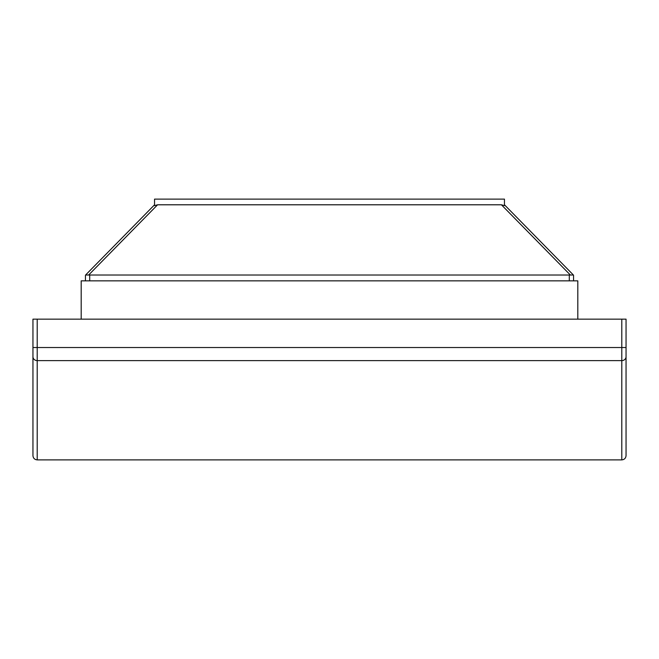 <?xml version="1.0" encoding="UTF-8"?>
<svg xmlns="http://www.w3.org/2000/svg" width="659" height="659" viewBox="0 0 659 659"><rect width="100%" height="100%" fill="white"/><g stroke="black" fill="none" stroke-linecap="round" stroke-linejoin="round"><path stroke-width="0.99" d="M37.209 319.154L37.209 459.883C34.622 459.628 33.205 458.211 32.95 455.624L32.95 347.532L626.05 347.532L626.05 455.624L626.05 319.154L32.95 319.154L32.95 347.532M81.189 319.154L81.189 280.849L577.811 280.849L577.811 319.154M573.552 275.174L573.552 280.849M504.448 204.792L573.412 275.025L570.373 275.025L501.417 204.792L157.583 204.792L88.627 275.025L570.373 275.025M85.448 280.849L85.448 275.174M88.627 275.025L85.588 275.025L154.552 204.792M501.417 204.792L504.448 205.624L504.448 199.117L154.552 199.117L154.552 205.624L157.583 204.792M621.791 319.154L621.791 360.621A4.259 3.929 0 0 0 626.05 356.692M32.95 356.692A4.259 3.929 180 0 0 37.209 360.621L621.791 360.621L621.791 459.883C624.378 459.628 625.795 458.211 626.05 455.624M569.294 280.849L569.294 275.174M89.706 280.849L89.706 275.174M37.209 459.883L621.791 459.883"/></g></svg>
